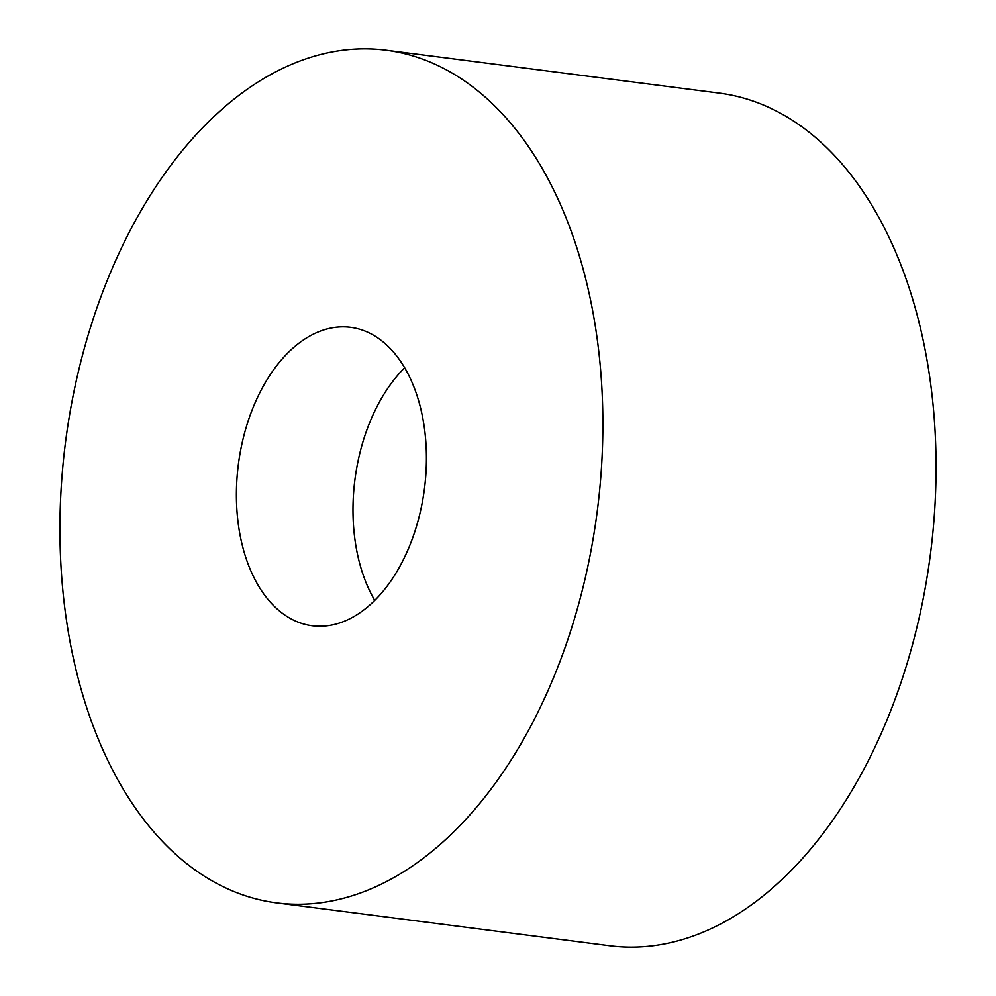 <?xml version="1.0" encoding="UTF-8"?>
<svg xmlns="http://www.w3.org/2000/svg" width="996" height="996" viewBox="0 0 996 996"><rect width="100%" height="100%" fill="white"/><g stroke="black" fill="none" stroke-linecap="round" stroke-linejoin="round"><path stroke-width="1.49" d="M555.058 673.981A429.836 268.161 97.3 0 1 276.527 902.874A429.836 268.161 97.3 0 1 107.755 279.117A429.836 268.161 97.3 0 1 386.299 50.236A429.836 268.161 97.3 0 1 555.058 673.981M386.299 50.236L719.473 93.126A429.836 268.161 97.3 0 1 888.245 716.883A429.836 268.161 97.3 0 1 609.701 945.764L276.527 902.874M374.745 600.376A150.446 93.861 97.3 0 1 369.74 422.466A150.446 93.861 97.3 0 1 404.687 367.736M253.133 407.451A150.446 93.861 97.3 0 1 350.617 327.335A150.446 93.861 97.3 0 1 409.692 545.659A150.446 93.861 97.3 0 1 312.196 625.762A150.446 93.861 97.3 0 1 253.133 407.451"/></g></svg>
